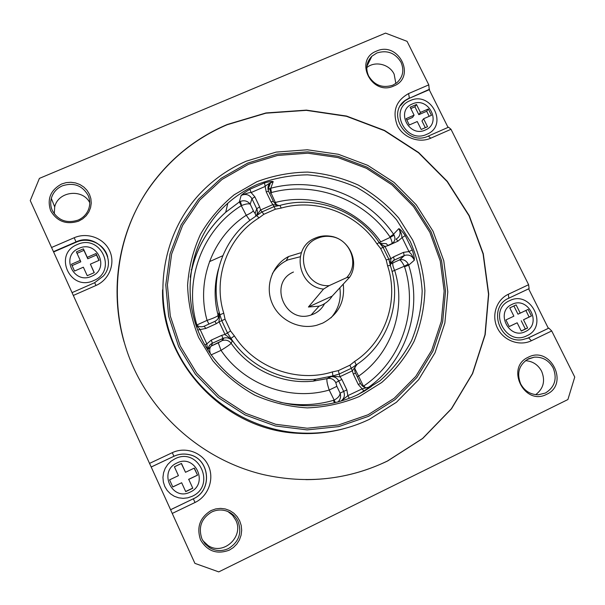 <?xml version="1.0" encoding="UTF-8"?>
<svg xmlns="http://www.w3.org/2000/svg" width="605" height="605" viewBox="0 0 605 605"><rect width="100%" height="100%" fill="white"/><g stroke="black" fill="none" stroke-linecap="round" stroke-linejoin="round"><path stroke-width="0.91" d="M214.972 321.323C218.428 319.402 219.789 316.513 219.048 312.649L219.917 314.774C209.088 279.941 222.277 240.503 250.833 219.645L262.003 211.909L263.825 214.299L275.381 209.209L281.287 208.067C316.294 197.971 356.693 213.157 376.877 243.785L379.199 242.59L383.071 247.377L380.636 248.519L386.202 259.953L387.586 265.799C399.224 300.473 385.574 341.318 354.674 361.419L356.148 364.944L351.263 368.332L349.924 365.178L338.324 370.638L332.357 371.916C296.934 383.124 254.72 367.704 234.377 335.896L230.974 338.414L232.297 341.001C230.066 338.18 227.208 337.212 223.721 338.112L212.408 343.224C209.542 344.699 208.075 347.036 207.991 350.242M225.045 319.198L221.748 320.658L227.472 332.909L230.573 331.003L225.045 319.198L223.752 313.178L219.917 314.774L221.748 320.658L219.123 321.822L225.007 334.429L227.472 332.909L230.974 338.414C249.026 366.358 283.367 382.784 316.12 379.229L332.931 375.887L330.322 376.779C338.709 375.909 337.673 377.112 339.972 376.688L352.337 370.85L351.263 368.332L339.239 374.003L339.972 376.688L341.878 379.464L346.846 389.9L347.845 395.647L341.333 400.964M218.488 268.96C214.147 284.282 214.026 299.77 218.118 315.432L219.048 312.649C220.031 320.786 218.639 319.463 219.123 321.822L216.325 323.675L214.911 321.353L204.49 326.08M225.007 334.429C226.55 336.388 226.376 334.391 232.297 341.001L231.14 343.307C249.162 369.451 281.922 384.523 313.171 381.158L327.086 378.662C326.488 380.137 327.192 383.925 329.203 390.036C290.052 401.463 244.155 384.742 221.037 350.348C226.815 346.809 230.18 344.457 231.14 343.307C228.947 340.539 226.134 339.594 222.708 340.471L223.721 338.112L222.89 338.422L221.763 335.321L225.007 334.429M332.357 371.916L332.931 375.887L339.239 374.003L338.324 370.638M349.35 398.264L347.845 395.647L362.108 388.864L364.127 391.284L371.387 386.534L362.108 388.864L358.273 384.477L353.297 374.064L352.337 370.85L357.184 364.248M386.202 259.953L388.841 259.235L390.338 265.474C402.446 301.524 388.289 344.018 356.148 364.944M390.293 265.27L390.301 265.111C389.824 263.266 390.928 265.754 388.841 259.235L390.936 258.653L385.007 246.469L383.071 247.377L388.841 259.235L383.071 247.377C379.842 242.605 380.575 244.359 379.509 243.089M392.04 271.471L404.337 266.238C402.461 262.525 400.865 260.407 399.557 259.9L404.178 255.552L393.477 260.483L391.427 262.373L390.301 265.111L390.936 258.653L393.575 256.883L394.294 260.074L390.875 263.311M393.575 256.883L403.482 252.361L408.965 251.559L412.277 249.971C413.828 254.879 414.493 258.305 414.289 260.256C410.803 251.642 410.152 253.918 408.965 251.559L402.121 237.568L405.237 235.587C402.416 231.564 400.276 229.242 398.816 228.629C403.202 236.109 401.024 235.254 402.121 237.568L397.999 241.138L388.092 245.638L385.007 246.469L379.804 243.286M275.381 209.209L273.989 206.638L279.82 205.458C316.226 194.969 358.213 210.759 379.199 242.59M273.989 206.638L272.878 204.581L260.558 209.995L262.003 211.909L273.989 206.638M279.177 205.571L272.878 204.581L271.025 201.888L266.23 191.853L264.498 182.899C269.112 181.636 272.016 181.197 273.203 181.583L270.435 182.997C267.97 185.296 267.342 188.042 268.544 191.233L266.23 191.853M256.036 216.046C257.609 213.762 257.836 211.334 256.724 208.763L259.643 206.887L260.558 209.995L256.21 215.94M259.643 206.887L254.849 196.822L251.113 192.556L249.895 189.259C245.448 191.936 242.514 194.046 241.1 195.574L242.121 194.923C247.536 193.04 250.538 192.254 251.113 192.556L265.308 186.37C265.55 185.712 267.834 184.2 272.159 181.825L273.203 181.583L270.738 188.253C315.84 175.979 367.197 195.347 393.552 234.218L394.12 235.179L390.248 237.364C392.032 241.236 392.494 243.369 391.617 243.747C394.891 241.856 395.723 238.998 394.12 235.179M269.558 193.358L270.896 192.723L269.694 188.616L268.007 189.637M254.849 196.822L251.945 198.712L250.213 204.172C247.566 200.905 244.269 199.998 240.329 201.442L241.614 205.526C245.69 203.885 248.557 203.431 250.213 204.172L253.336 210.737C254.312 212.688 254.924 213.504 255.189 213.194L256.724 208.763L251.945 198.712C249.631 194.893 246.356 193.668 242.106 195.037L241.1 195.574L239.346 201.964L240.329 201.442M253.336 210.737C252.595 211.931 250.236 213.444 246.243 215.282L249.888 220.364M218.299 318.291L218.118 315.432C217.157 316.574 213.474 318.222 207.069 320.37C195.801 280.826 212.71 236.774 246.243 215.282L239.346 201.964L225.71 212.249L227.82 203.235C193.124 233.764 180.328 286.278 198.107 330.874C215.804 375.486 262.419 406.59 310.304 405.721C327.093 405.38 342.974 401.667 357.948 394.596L379.94 380.832C392.917 369.3 403.452 355.921 411.544 340.698C418.025 324.741 421.572 308.172 422.177 290.975C421.065 273.8 417.095 257.291 410.266 241.448L396.532 219.744C385.128 206.766 371.909 196.012 356.874 187.497C341.099 180.471 324.628 176.252 307.469 174.837C290.264 175.102 273.634 178.263 257.571 184.313C246.674 189.07 236.759 195.377 227.82 203.235C193.139 233.674 180.26 286.173 198.062 330.829C215.773 375.493 262.464 406.575 310.304 405.721M208.929 324.068L207.069 320.37L196.905 324.976L197.238 325.619M207.545 349.531L206.819 343.897L200.043 329.324L195.907 324.877M204.8 344.895L206.819 343.897L211.258 340.116L221.763 335.321M216.325 323.675L205.829 328.447L197.774 330.02M210.427 353.94C209.277 350.265 209.572 347.625 211.311 346.015L207.969 349.274M334.384 402.794L333.476 400.351L334.005 400.147C337.862 398.166 339.897 395.836 340.101 393.144L343.678 391.405L338.724 380.991L335.798 382.632C334.164 379.63 331.676 378.208 328.311 378.375L331.109 376.665L329.952 376.877L327.176 378.586L328.311 378.375L313.171 381.158L316.12 379.229M338.135 401.864C340.486 399.338 341.144 396.426 340.101 393.144L336.864 386.338L329.203 390.036L335.374 402.559M357.245 376.764L358.606 376.121L354.772 368.558M390.671 263.78L392.993 262.903C392.388 264.181 392.97 266.76 394.747 270.639C406.59 308.845 391.874 353.184 358.606 376.121L363.416 386.171L362.94 386.391M408.262 264.12L408.67 265.156L404.541 266.76L404.337 266.238L408.262 264.12C406.152 260.513 403.353 259.069 399.86 259.772L393.038 262.85M276.303 204.52L270.896 192.723L271.418 192.541C314.933 180.661 364.535 199.355 389.968 236.888L390.248 237.364L379.191 242.575M369.436 419.318C346.975 430.004 323.1 434.519 297.826 432.862C243.27 428.983 192.662 391.806 172.599 340.993C152.543 290.143 164.462 230.845 200.656 192.897C213.746 179.246 228.94 168.682 246.227 161.187L276.137 152.097L307.34 149.775L338.346 154.275L367.719 165.339L394.082 182.423L416.202 204.732L433.044 231.239L443.767 260.725L447.798 291.807L444.864 323.01L435.01 352.813L418.622 379.706L396.411 402.287L369.436 419.318M162.564 289.84C160.847 361.851 223.585 429.505 296.76 433.233C313.428 434.382 329.71 432.719 345.599 428.219M124.123 342.067C108.87 289.273 118.814 231.443 149.064 188.132C169.234 159.546 195.234 138.424 227.056 124.774L265.905 113.188L306.334 110.352L346.453 116.296L384.409 130.657L418.494 152.747L447.148 181.56L469.034 215.796L483.077 253.926L488.522 294.212L484.968 334.762L472.429 373.618L451.33 408.806L422.57 438.481L387.472 460.987C361.941 473.382 334.716 479.599 305.797 479.636M387.623 460.98L422.736 438.459L451.519 408.761L472.626 373.55L485.18 334.671L488.727 294.09L483.282 253.782L469.23 215.63L447.329 181.371L418.66 152.543L384.553 130.438L346.567 116.062L306.425 110.125L265.973 112.954L227.102 124.547C195.256 138.205 169.241 159.334 149.057 187.943C115.721 236.2 107.607 301.592 129.735 358.682C152.052 415.658 203.681 460.518 263.636 474.66C307.113 484.25 348.442 479.689 387.623 460.98M149.533 463.4L73.318 295.452L95.991 285.477C109.255 279.744 115.608 263.493 109.664 250.841C103.924 238.098 87.354 231.965 74.196 237.742L51.554 247.498L30.25 200.565L39.408 178.384L385.529 33.109L407.074 41.344L428.801 84.859L408.572 93.578C395.859 100.763 392.116 111.418 397.341 125.545C403.18 137.585 418.902 143.529 430.745 138.197L450.997 129.288L528.619 284.705L508.313 294.28C496.342 299.793 491.192 315.651 497.454 328.107C503.534 340.645 519.514 346.574 531.394 340.728L551.715 330.958L574.75 377.074L567.898 399.55L218.753 571.891L194.901 563.361L172.243 513.441L195.052 502.468C208.4 496.161 214.593 478.926 208.4 465.721C202.403 452.427 185.554 446.316 172.312 452.661L149.533 463.4L151.205 467.015L173.885 456.306C178.694 454.098 183.67 453.531 188.798 454.612C209.716 458.159 213.119 490.36 193.282 498.8L170.58 509.705L151.205 467.015M211.115 510.522C199.884 517.479 196.36 527.258 200.55 539.864C207.288 551.253 216.855 554.687 229.257 550.164L233.379 547.533L236.835 544.031L239.444 539.857L241.085 535.206L241.682 530.32L241.198 525.442L239.663 520.807L237.152 516.655L233.802 513.184L229.764 510.575L225.249 508.941L220.477 508.382L215.682 508.918L211.115 510.522M528.271 357.222C505.099 367.243 524.361 406.363 546.663 394.316C569.713 384.039 550.414 345.387 528.271 357.222M376.491 51.115C353.471 59.744 371.583 96.528 393.787 86.001C416.686 77.138 398.529 40.769 376.491 51.115M61.642 183.988C50.48 190.099 46.835 199.037 50.691 210.805C57.074 221.528 66.399 224.977 78.658 221.15L82.749 218.836L86.212 215.705L88.859 211.916L90.569 207.666L91.249 203.167L90.871 198.644L89.457 194.311L87.082 190.401L83.861 187.096L79.951 184.563L75.549 182.929L70.876 182.279L66.164 182.634L61.642 183.988M51.554 247.498L53.603 251.96L76.147 242.219C88.61 236.457 104.741 244.034 107.72 257.042M95.991 285.477L94.652 282.701L72.055 292.631L53.603 251.96M72.055 292.631L73.318 295.452M170.58 509.705L172.243 513.441M525.427 360.686C532.634 361.155 538.034 364.679 541.626 371.258C545.483 380.848 543.509 388.644 535.69 394.664M227.964 511.565C222.534 509.365 217.119 509.508 211.735 511.981C201.284 518.372 198.039 527.394 201.994 539.047L205.087 543.865L209.398 547.57C215.554 551.193 221.914 551.526 228.471 548.553C238.884 542.072 242.091 533.043 238.075 521.472C235.905 516.897 232.532 513.6 227.964 511.565L232.517 515.248L235.746 520.149C244.367 536.65 223.169 556.108 207.954 545.423L202.758 540.552M551.715 330.958L548.833 328.122L526.887 338.566M507.897 298.643L528.641 288.842L548.349 328.311M528.641 288.842L529.103 288.6L528.619 284.705M450.997 129.288L448.517 127.194L428.325 136.072L430.745 138.197M400.472 105.618L404.957 100.816L409.078 98.411L429.225 89.706L448.048 127.405M429.225 89.706L428.801 84.859M548.833 328.122L528.573 337.847L531.394 340.728M508.313 294.28L508.858 298.159C487.244 307.015 499.276 343.973 522.523 339.662L528.112 338.029M508.419 298.386L529.103 288.6M526.963 335.707C548.909 326.163 530.661 289.659 509.561 300.693C487.494 310.01 505.712 346.93 526.963 335.707M505.924 319.947L509.206 326.579L517.162 322.79L521.276 331.071L527.628 328.031L523.514 319.758L531.432 315.984L528.15 309.382L520.232 313.148L516.125 304.897L509.773 307.907L513.879 316.165L505.924 319.947M516.125 304.897L509.796 307.937M520.232 313.148L517.978 314.192L513.902 305.994M531.432 315.984L529.118 317.012L525.858 310.471M523.514 319.758L529.118 317.012M527.628 328.031L525.329 328.984L521.245 320.763M521.223 330.958L525.329 328.984M517.162 322.79L509.176 326.518M408.572 93.578L409.381 97.934L405.259 100.347C385.839 113.596 407.059 146.629 428.325 136.072M409.078 98.411L429.558 89.222M426.888 134.265C448.751 125.598 431.214 90.523 410.175 100.627C388.206 109.074 405.705 144.542 426.888 134.265M420.422 112.417L416.482 104.483L410.152 107.229L414.092 115.169L406.167 118.618L409.32 124.985L417.253 121.529L421.201 129.485L427.531 126.717L423.576 118.769L431.471 115.321L428.31 108.983L420.422 112.417L418.834 114.678L414.917 106.798L416.482 104.483M428.31 108.983L426.676 111.267L418.834 114.678M429.195 116.319L426.676 111.267M423.576 118.769L421.972 120.992L425.3 127.693M414.092 115.169L412.542 117.415L406.81 119.911M414.917 106.798L410.825 108.575M366.759 67.639C374.888 60.613 389.507 64.13 394.142 74.196L395.867 83.498M392.827 85.184L396.865 82.741C403.006 77.016 404.382 70.165 400.986 62.186C395.186 52.885 387.147 49.814 376.87 52.99L371.878 56.227C366.479 61.907 365.39 68.486 368.604 75.965C374.435 85.343 382.511 88.421 392.827 85.184M54.284 213.868L54.7 206.902C58.103 191.195 82.651 188.314 89.752 202.69M78.121 220.091C82.651 218.08 85.955 214.904 88.05 210.563C90.289 205.473 90.311 200.399 88.096 195.324C82.272 185.432 73.712 182.256 62.428 185.796C56.726 188.359 53.021 192.556 51.304 198.387C50.245 202.546 50.586 206.6 52.325 210.548C58.178 220.523 66.777 223.699 78.121 220.091M545.445 393.016C554.793 387.132 557.371 378.775 553.189 367.961C548.924 360.376 542.625 356.776 534.298 357.154L528.483 358.788C519.105 364.596 516.489 372.937 520.625 383.827C524.565 390.996 530.464 394.642 538.321 394.778L545.445 393.016M191.21 269.747L191.808 269.49M209.459 261.647L222.761 255.741M53.459 251.657L76.026 241.909L74.196 237.742M94.652 282.701L103.447 275.963C118.497 258.864 96.649 231.828 76.026 241.909L76.147 242.219M93.654 280.576C117.899 270.904 100.642 233.401 77.221 244.586C52.862 254.017 70.051 291.958 93.654 280.576M99.159 260.309L96.051 253.525L87.286 257.337L83.407 248.859L76.381 251.907L80.253 260.4L71.443 264.234L74.544 271.048L83.354 267.198L87.241 275.714L94.274 272.636L90.387 264.135L99.159 260.309M98.963 260.392L96.49 254.992L87.778 258.781L83.929 250.357L77.039 253.344M96.051 253.525L96.49 254.992M90.387 264.135L94.138 272.696M80.253 260.4L80.79 261.821L72.071 265.618M83.407 248.859L83.929 250.357M87.286 257.337L87.778 258.781M151.189 466.999L173.892 456.276L172.312 452.661M195.052 502.468L193.32 498.83C213.187 490.375 209.784 458.129 188.836 454.574C183.701 453.493 178.717 454.06 173.892 456.276L173.885 456.306M193.282 498.8L170.595 509.743M192.148 496.312C216.545 485.649 198.553 446.535 175.011 458.779L171.056 461.214L167.721 464.474L165.18 468.391L163.562 472.77L162.942 477.398L163.358 482.034L164.787 486.45L167.161 490.421L170.368 493.74L174.232 496.244L178.573 497.809L183.156 498.346L187.762 497.839L192.148 496.312M192.798 488.243L188.745 479.372L197.563 475.167L194.326 468.089L185.508 472.286L181.462 463.438L174.391 466.788L178.43 475.651L169.566 479.863L172.803 486.972L181.666 482.745L185.72 491.631L192.798 488.243L188.745 479.372M185.659 491.502L192.602 488.182M181.666 482.745L172.773 486.904M181.462 463.438L174.406 466.826M185.508 472.286L181.341 463.543M197.563 475.167L194.129 468.187M188.571 479.372L197.336 475.19M223.752 313.178C212.521 277.392 227.987 236.782 259.046 217.868L263.825 214.299M259.046 217.868L256.686 215.637M279.82 205.458L281.287 208.067M376.877 243.785L380.636 248.519M390.338 265.474L387.586 265.799M354.674 361.419L349.924 365.178M234.377 335.896L230.573 331.003M301.419 252.588L288.517 256.55C272.386 264.884 264.839 285.59 271.917 302.734C278.829 319.939 299.051 330.08 316.786 325.248L322.745 323.1C338.308 314.706 345.145 301.713 343.254 284.123M272.386 273.626C275.812 268.113 280.395 263.84 286.127 260.793L288.093 259.832L300.216 256.762M339.829 287.829C341.462 299.225 338.513 309.231 330.988 317.844M293.455 272.038C268.038 282.656 285.015 324.348 311.121 314.993L313.889 313.935C318.623 311.696 322.185 308.27 324.582 303.657M323.531 289.084C297.728 286.619 291.126 247.952 314.623 238.37L315.061 238.166C319.78 236.094 324.734 235.413 329.906 236.131C348.684 238.181 360.126 261.708 349.713 277.128L346.703 277.627L329.158 285.636L323.531 289.084L308.414 307.007L319.085 306.16L321.996 305.049C326.276 303.045 329.672 300.065 332.19 296.102L349.713 277.128M332.19 296.102L308.414 307.007M329.158 285.636C303.014 287.481 293.123 247.748 317.179 238.438C321.535 236.525 326.103 235.897 330.874 236.555C349.365 238.506 359.551 262.751 347.572 276.606L346.703 277.627M249.895 189.259L264.498 182.899M268.628 191.422L273.415 201.427M271.025 201.888L273.331 201.253C274.594 203.681 276.568 205.118 279.245 205.556M269.694 188.616L270.738 188.253L271.418 192.541M364.127 391.284L356.92 395.035M358.273 384.477L360.436 383.449C362.221 386.466 364.649 387.918 367.734 387.797L371.387 386.534L368.952 387.616M390.618 263.931L399.86 259.772L404.579 255.401C409.124 254.251 412.36 255.87 414.289 260.256L408.67 265.156C422.986 309.246 406.416 360.966 367.855 387.79M405.237 235.587L412.277 249.971M397.999 241.138L396.116 239.111C400.245 236.547 401.145 233.054 398.816 228.629L393.552 234.218L389.968 236.888M190.288 276.946C194.719 251.113 206.524 229.545 225.71 212.249C206.464 229.673 194.659 251.355 190.303 277.309M255.189 213.194L255.885 216.151M196.534 325.142L196.708 324.439C183.421 279.699 202.834 229.567 241.123 205.791M195.952 324.635L196.708 324.439M195.763 324.454C198.319 326.73 201.125 327.32 204.165 326.224L205.829 328.447M211.258 340.116L212.415 343.209L211.432 345.931L221.891 340.789L222.89 338.437L212.415 343.209C209.557 344.593 208.067 346.907 207.931 350.151M221.891 340.789L218.276 342.801M211.1 354.908L221.037 350.348L218.269 342.831L211.311 346.015L207.954 349.463M333.476 400.351C315.901 405.411 298.038 406.031 279.881 402.204M336.864 386.338L335.798 382.632M341.878 379.464L338.724 380.991C337.061 377.943 334.527 376.499 331.109 376.665L333.484 375.72M340.91 401.092C344.268 398.604 345.19 395.375 343.678 391.405L346.846 389.9M354.424 366.207L356.133 365.299C354.477 367.674 354.258 370.26 355.475 373.066L353.297 374.064M355.475 373.066L360.467 383.502M363.794 386.913L363.416 386.171L363.9 385.892L365.095 387.465M404.541 266.76C418.509 309.783 401.909 360.277 363.9 385.892M403.482 252.361L404.178 255.552L404.579 255.401L393.416 260.558L391.352 262.615L390.308 265.345M386.232 243.596L388.092 245.638M391.617 243.747L387.971 245.403M380.666 241.705C357.805 208.763 314.108 192.322 275.532 202.418L274.39 202.894M256.8 181.742L234.218 194.757C220.643 205.874 209.398 219.048 200.482 234.279C193.154 250.394 188.858 267.38 187.588 285.25C188.155 303.226 191.845 320.658 198.667 337.537L212.809 360.746C224.773 374.661 238.763 386.134 254.773 395.156C271.592 402.507 289.092 406.757 307.272 407.891C325.414 407.18 342.763 403.384 359.325 396.509L381.785 382.443C395.042 370.661 405.796 356.995 414.047 341.439C420.656 325.142 424.271 308.217 424.884 290.657C423.742 273.127 419.681 256.27 412.708 240.094L398.68 217.936C387.034 204.687 373.542 193.713 358.19 185.017C342.09 177.84 325.271 173.529 307.748 172.085C290.188 172.357 273.203 175.579 256.8 181.742M248.474 164.303L277.498 155.462L307.794 153.194L337.9 157.557L366.418 168.296L392.025 184.888L413.502 206.555L429.845 232.297L440.243 260.921L444.146 291.096L441.287 321.384L431.705 350.295L415.779 376.378L394.218 398.264L368.044 414.773L338.543 424.96L307.234 428.227L275.751 424.309L245.796 413.389L218.972 396.01L196.716 373.111L180.207 345.939L170.285 315.961L167.404 284.789L171.631 254.055L182.649 225.332L199.794 200.036L222.126 179.375L248.474 164.303M368.626 416.285L338.8 426.601L307.143 429.898L275.313 425.95L245.025 414.901L217.898 397.334L195.392 374.177L178.702 346.695L168.674 316.385L165.77 284.864L170.05 253.79L181.197 224.75L198.538 199.189L221.12 178.309L247.755 163.078L277.098 154.139L307.711 151.863L338.142 156.271L366.97 167.124L392.842 183.89L414.554 205.791L431.078 231.806L441.589 260.74L445.537 291.239L442.656 321.852L432.976 351.082L416.883 377.459L395.095 399.587L368.626 416.285M525.442 331.54C509.002 340.214 494.89 311.658 511.966 304.421C528.324 295.86 542.458 324.167 525.442 331.54M425.315 130.014C408.927 137.955 395.367 110.518 412.376 103.954C428.68 96.119 442.255 123.322 425.315 130.014M91.695 276.22C73.424 285.023 60.107 255.673 78.968 248.352C97.125 239.671 110.481 268.756 91.695 276.22M190.235 492.069C171.873 501.704 157.973 471.083 176.963 462.991C195.211 453.485 209.148 483.826 190.235 492.069M268.045 189.607L270.435 182.997C267.992 184.858 267.357 187.603 268.537 191.233M386.103 243.656L379.759 243.233M297.826 432.862L296.76 433.233M207.954 545.423L209.398 547.57M404.957 100.816L405.259 100.347M366.842 66.437L371.878 56.227M54.7 206.902L51.304 198.387M527.182 359.491L534.298 357.154M286.127 260.793L288.517 256.55M311.121 314.993L319.085 306.16M330.874 236.555L329.906 236.131M347.572 276.606L347.686 277.423"/></g></svg>
